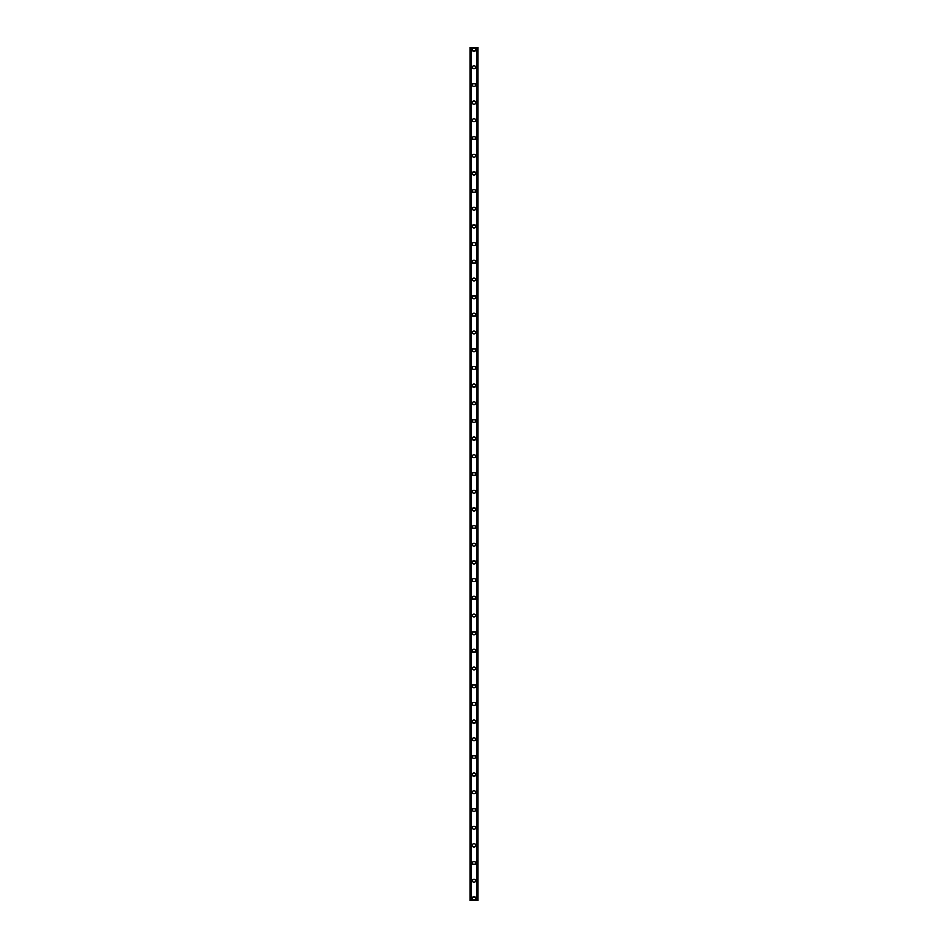 <?xml version="1.0" encoding="UTF-8"?>
<svg xmlns="http://www.w3.org/2000/svg" width="948" height="948" viewBox="0 0 948 948"><rect width="100%" height="100%" fill="white"/><g stroke="black" fill="none" stroke-linecap="round" stroke-linejoin="round"><path stroke-width="1.42" d="M472.448 898.384A1.552 1.552 0 0 1 474 896.844A1.552 1.552 0 0 1 475.552 898.384A1.552 1.552 0 0 1 474 899.936A1.552 1.552 0 0 1 472.448 898.384M472.448 880.704A1.552 1.552 0 0 1 474 879.163A1.552 1.552 0 0 1 475.552 880.704A1.552 1.552 0 0 1 474 882.256A1.552 1.552 0 0 1 472.448 880.704M472.448 863.024A1.552 1.552 0 0 1 474 861.471A1.552 1.552 0 0 1 475.552 863.024A1.552 1.552 0 0 1 474 864.576A1.552 1.552 0 0 1 472.448 863.024M472.448 845.343A1.552 1.552 0 0 1 474 843.791A1.552 1.552 0 0 1 475.552 845.343A1.552 1.552 0 0 1 474 846.884A1.552 1.552 0 0 1 472.448 845.343M472.448 827.663A1.552 1.552 0 0 1 474 826.111A1.552 1.552 0 0 1 475.552 827.663A1.552 1.552 0 0 1 474 829.204A1.552 1.552 0 0 1 472.448 827.663M472.448 809.971A1.552 1.552 0 0 1 474 808.431A1.552 1.552 0 0 1 475.552 809.971A1.552 1.552 0 0 1 474 811.524A1.552 1.552 0 0 1 472.448 809.971M472.448 792.291A1.552 1.552 0 0 1 474 790.75A1.552 1.552 0 0 1 475.552 792.291A1.552 1.552 0 0 1 474 793.843A1.552 1.552 0 0 1 472.448 792.291M472.448 774.611A1.552 1.552 0 0 1 474 773.058A1.552 1.552 0 0 1 475.552 774.611A1.552 1.552 0 0 1 474 776.151A1.552 1.552 0 0 1 472.448 774.611M472.448 756.931A1.552 1.552 0 0 1 474 755.378A1.552 1.552 0 0 1 475.552 756.931A1.552 1.552 0 0 1 474 758.471A1.552 1.552 0 0 1 472.448 756.931M472.448 739.239A1.552 1.552 0 0 1 474 737.698A1.552 1.552 0 0 1 475.552 739.239A1.552 1.552 0 0 1 474 740.791A1.552 1.552 0 0 1 472.448 739.239M472.448 721.558A1.552 1.552 0 0 1 474 720.018A1.552 1.552 0 0 1 475.552 721.558A1.552 1.552 0 0 1 474 723.111A1.552 1.552 0 0 1 472.448 721.558M472.448 703.878A1.552 1.552 0 0 1 474 702.326A1.552 1.552 0 0 1 475.552 703.878A1.552 1.552 0 0 1 474 705.43A1.552 1.552 0 0 1 472.448 703.878M472.448 686.198A1.552 1.552 0 0 1 474 684.646A1.552 1.552 0 0 1 475.552 686.198A1.552 1.552 0 0 1 474 687.738A1.552 1.552 0 0 1 472.448 686.198M472.448 668.518A1.552 1.552 0 0 1 474 666.965A1.552 1.552 0 0 1 475.552 668.518A1.552 1.552 0 0 1 474 670.058A1.552 1.552 0 0 1 472.448 668.518M472.448 650.826A1.552 1.552 0 0 1 474 649.285A1.552 1.552 0 0 1 475.552 650.826A1.552 1.552 0 0 1 474 652.378A1.552 1.552 0 0 1 472.448 650.826M472.448 633.145A1.552 1.552 0 0 1 474 631.593A1.552 1.552 0 0 1 475.552 633.145A1.552 1.552 0 0 1 474 634.698A1.552 1.552 0 0 1 472.448 633.145M472.448 615.465A1.552 1.552 0 0 1 474 613.913A1.552 1.552 0 0 1 475.552 615.465A1.552 1.552 0 0 1 474 617.006A1.552 1.552 0 0 1 472.448 615.465M472.448 597.785A1.552 1.552 0 0 1 474 596.233A1.552 1.552 0 0 1 475.552 597.785A1.552 1.552 0 0 1 474 599.326A1.552 1.552 0 0 1 472.448 597.785M472.448 580.093A1.552 1.552 0 0 1 474 578.553A1.552 1.552 0 0 1 475.552 580.093A1.552 1.552 0 0 1 474 581.645A1.552 1.552 0 0 1 472.448 580.093M472.448 562.413A1.552 1.552 0 0 1 474 560.872A1.552 1.552 0 0 1 475.552 562.413A1.552 1.552 0 0 1 474 563.965A1.552 1.552 0 0 1 472.448 562.413M472.448 544.733A1.552 1.552 0 0 1 474 543.18A1.552 1.552 0 0 1 475.552 544.733A1.552 1.552 0 0 1 474 546.273A1.552 1.552 0 0 1 472.448 544.733M472.448 527.052A1.552 1.552 0 0 1 474 525.5A1.552 1.552 0 0 1 475.552 527.052A1.552 1.552 0 0 1 474 528.593A1.552 1.552 0 0 1 472.448 527.052M472.448 509.36A1.552 1.552 0 0 1 474 507.82A1.552 1.552 0 0 1 475.552 509.36A1.552 1.552 0 0 1 474 510.913A1.552 1.552 0 0 1 472.448 509.36M472.448 491.68A1.552 1.552 0 0 1 474 490.14A1.552 1.552 0 0 1 475.552 491.68A1.552 1.552 0 0 1 474 493.233A1.552 1.552 0 0 1 472.448 491.68M472.448 474A1.552 1.552 0 0 1 474 472.448A1.552 1.552 0 0 1 475.552 474A1.552 1.552 0 0 1 474 475.552A1.552 1.552 0 0 1 472.448 474M472.448 456.32A1.552 1.552 0 0 1 474 454.767A1.552 1.552 0 0 1 475.552 456.32A1.552 1.552 0 0 1 474 457.86A1.552 1.552 0 0 1 472.448 456.32M472.448 438.64A1.552 1.552 0 0 1 474 437.087A1.552 1.552 0 0 1 475.552 438.64A1.552 1.552 0 0 1 474 440.18A1.552 1.552 0 0 1 472.448 438.64M472.448 420.948A1.552 1.552 0 0 1 474 419.407A1.552 1.552 0 0 1 475.552 420.948A1.552 1.552 0 0 1 474 422.5A1.552 1.552 0 0 1 472.448 420.948M472.448 403.267A1.552 1.552 0 0 1 474 401.727A1.552 1.552 0 0 1 475.552 403.267A1.552 1.552 0 0 1 474 404.82A1.552 1.552 0 0 1 472.448 403.267M472.448 385.587A1.552 1.552 0 0 1 474 384.035A1.552 1.552 0 0 1 475.552 385.587A1.552 1.552 0 0 1 474 387.128A1.552 1.552 0 0 1 472.448 385.587M472.448 367.907A1.552 1.552 0 0 1 474 366.355A1.552 1.552 0 0 1 475.552 367.907A1.552 1.552 0 0 1 474 369.447A1.552 1.552 0 0 1 472.448 367.907M472.448 350.215A1.552 1.552 0 0 1 474 348.674A1.552 1.552 0 0 1 475.552 350.215A1.552 1.552 0 0 1 474 351.767A1.552 1.552 0 0 1 472.448 350.215M472.448 332.535A1.552 1.552 0 0 1 474 330.994A1.552 1.552 0 0 1 475.552 332.535A1.552 1.552 0 0 1 474 334.087A1.552 1.552 0 0 1 472.448 332.535M472.448 314.854A1.552 1.552 0 0 1 474 313.302A1.552 1.552 0 0 1 475.552 314.854A1.552 1.552 0 0 1 474 316.407A1.552 1.552 0 0 1 472.448 314.854M472.448 297.174A1.552 1.552 0 0 1 474 295.622A1.552 1.552 0 0 1 475.552 297.174A1.552 1.552 0 0 1 474 298.715A1.552 1.552 0 0 1 472.448 297.174M472.448 279.482A1.552 1.552 0 0 1 474 277.942A1.552 1.552 0 0 1 475.552 279.482A1.552 1.552 0 0 1 474 281.035A1.552 1.552 0 0 1 472.448 279.482M472.448 261.802A1.552 1.552 0 0 1 474 260.262A1.552 1.552 0 0 1 475.552 261.802A1.552 1.552 0 0 1 474 263.354A1.552 1.552 0 0 1 472.448 261.802M472.448 244.122A1.552 1.552 0 0 1 474 242.57A1.552 1.552 0 0 1 475.552 244.122A1.552 1.552 0 0 1 474 245.674A1.552 1.552 0 0 1 472.448 244.122M472.448 226.442A1.552 1.552 0 0 1 474 224.889A1.552 1.552 0 0 1 475.552 226.442A1.552 1.552 0 0 1 474 227.982A1.552 1.552 0 0 1 472.448 226.442M472.448 208.761A1.552 1.552 0 0 1 474 207.209A1.552 1.552 0 0 1 475.552 208.761A1.552 1.552 0 0 1 474 210.302A1.552 1.552 0 0 1 472.448 208.761M472.448 191.069A1.552 1.552 0 0 1 474 189.529A1.552 1.552 0 0 1 475.552 191.069A1.552 1.552 0 0 1 474 192.622A1.552 1.552 0 0 1 472.448 191.069M472.448 173.389A1.552 1.552 0 0 1 474 171.849A1.552 1.552 0 0 1 475.552 173.389A1.552 1.552 0 0 1 474 174.942A1.552 1.552 0 0 1 472.448 173.389M472.448 155.709A1.552 1.552 0 0 1 474 154.157A1.552 1.552 0 0 1 475.552 155.709A1.552 1.552 0 0 1 474 157.249A1.552 1.552 0 0 1 472.448 155.709M472.448 138.029A1.552 1.552 0 0 1 474 136.476A1.552 1.552 0 0 1 475.552 138.029A1.552 1.552 0 0 1 474 139.569A1.552 1.552 0 0 1 472.448 138.029M472.448 120.337A1.552 1.552 0 0 1 474 118.796A1.552 1.552 0 0 1 475.552 120.337A1.552 1.552 0 0 1 474 121.889A1.552 1.552 0 0 1 472.448 120.337M472.448 102.657A1.552 1.552 0 0 1 474 101.116A1.552 1.552 0 0 1 475.552 102.657A1.552 1.552 0 0 1 474 104.209A1.552 1.552 0 0 1 472.448 102.657M472.448 84.976A1.552 1.552 0 0 1 474 83.424A1.552 1.552 0 0 1 475.552 84.976A1.552 1.552 0 0 1 474 86.529A1.552 1.552 0 0 1 472.448 84.976M472.448 67.296A1.552 1.552 0 0 1 474 65.744A1.552 1.552 0 0 1 475.552 67.296A1.552 1.552 0 0 1 474 68.837A1.552 1.552 0 0 1 472.448 67.296M472.448 49.616A1.552 1.552 0 0 1 474 48.064A1.552 1.552 0 0 1 475.552 49.616A1.552 1.552 0 0 1 474 51.156A1.552 1.552 0 0 1 472.448 49.616M477.685 47.4L470.244 47.4L470.244 900.6L477.756 900.6L477.756 47.4L477.685 900.6M477.756 47.4L477.756 900.6L477.756 47.4M477.128 900.6L477.14 47.4M470.86 900.6L470.86 47.4M470.244 900.6L470.244 47.4M471.12 47.4L471.12 900.6M476.88 47.4L476.88 900.6M470.315 47.4L470.315 900.6"/></g></svg>
